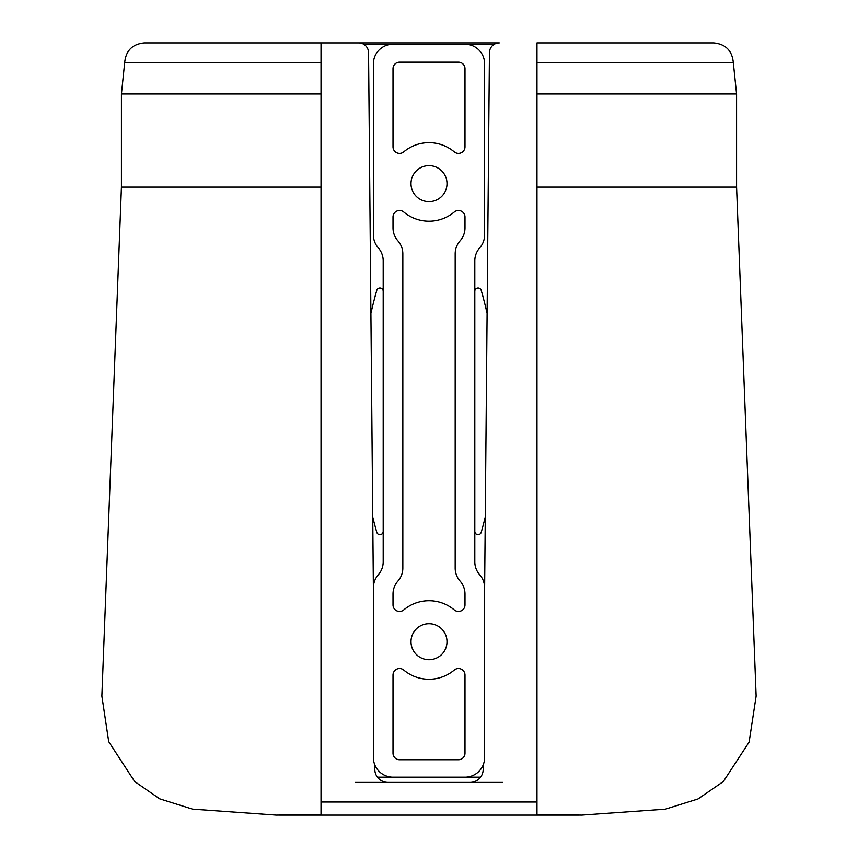 <?xml version="1.0" encoding="UTF-8"?>
<svg xmlns="http://www.w3.org/2000/svg" width="858" height="858" viewBox="0 0 858 858"><rect width="100%" height="100%" fill="white"/><g stroke="black" fill="none" stroke-linecap="round" stroke-linejoin="round"><path stroke-width="1.29" d="M484.631 587.794A19.627 19.627 0 0 0 479.719 574.806A19.627 19.627 0 0 1 474.806 561.818L474.806 260.811A19.627 19.627 0 0 1 479.654 247.898A19.627 19.627 0 0 0 484.631 234.835L484.631 63.857A19.627 19.627 0 0 0 464.993 44.219L393.007 44.219A19.627 19.627 0 0 0 373.38 63.857L373.38 234.835A19.627 19.627 0 0 0 378.357 247.898A19.627 19.627 0 0 1 383.194 260.811L383.194 561.818A19.627 19.627 0 0 1 378.217 574.881A19.627 19.627 0 0 0 373.38 587.794L373.38 757.517A19.627 19.627 0 0 0 393.007 777.155L464.993 777.155A19.627 19.627 0 0 0 484.631 757.517L484.631 587.794L489.446 52.628A9.813 9.813 0 0 1 499.27 42.9L144.337 42.9C132.411 44.069 125.869 50.611 124.7 62.527L121.428 93.962L121.428 187.065L101.866 696.095L108.719 741.666L134.685 781.552L159.738 798.852L192.535 809.137L276.308 815.1L321.021 814.532L321.021 42.9L358.741 42.9A9.813 9.813 0 0 1 368.554 52.628L373.38 587.794M483.236 764.778L483.193 769.401A13.084 13.084 0 0 1 470.109 782.378L502.713 782.378M321.021 802.005L536.979 802.005L536.979 814.532L581.692 815.1L665.315 809.18L697.983 798.97L723.326 781.552L749.12 742.084L756.134 696.095L736.572 187.065L536.979 187.065M579.15 815.1L279.59 815.1M536.979 62.527L733.3 62.527C732.142 50.611 725.589 44.069 713.663 42.9L536.979 42.9L536.979 802.005M374.774 764.778L374.807 769.401A13.084 13.084 0 0 0 387.902 782.378L355.287 782.378M387.902 782.378L470.109 782.378M321.021 187.065L121.428 187.065M321.021 93.962L121.428 93.962M733.3 62.527L736.572 93.962L536.979 93.962M321.021 62.527L124.7 62.527M493.103 45.077A16.356 16.356 0 0 0 487.902 44.219L464.993 44.219M393.007 44.219L370.109 44.219A16.356 16.356 0 0 0 364.897 45.077M377.434 777.155L393.007 777.155M464.993 777.155L480.566 777.155M411.003 183.633A17.997 17.997 0 0 0 437.998 199.217A17.997 17.997 0 0 0 437.998 168.039A17.997 17.997 0 0 0 411.003 183.633M411.003 641.709A17.997 17.997 0 0 0 437.998 657.292A17.997 17.997 0 0 0 437.998 626.125A17.997 17.997 0 0 0 411.003 641.709M460.081 240.83A19.627 19.627 0 0 0 464.993 227.842L464.993 217.01A6.542 6.542 0 0 0 454.247 212.001A39.264 39.264 0 0 1 403.764 212.001A6.542 6.542 0 0 0 393.007 217.01L393.007 227.842A19.627 19.627 0 0 0 397.919 240.83A19.627 19.627 0 0 1 402.831 253.818L402.831 568.093A19.627 19.627 0 0 1 397.919 581.08A19.627 19.627 0 0 0 393.007 594.068L393.007 604.901A6.542 6.542 0 0 0 403.764 609.909A39.264 39.264 0 0 1 454.247 609.909A6.542 6.542 0 0 0 464.993 604.901L464.993 594.068A19.627 19.627 0 0 0 460.081 581.08A19.627 19.627 0 0 1 455.18 568.093L455.18 253.818A19.627 19.627 0 0 1 460.081 240.83M458.451 759.738A6.542 6.542 0 0 0 464.993 753.195L464.993 675.074A6.542 6.542 0 0 0 454.247 670.066A39.264 39.264 0 0 1 403.764 670.066A6.542 6.542 0 0 0 393.007 675.074L393.007 753.195A6.542 6.542 0 0 0 399.549 759.738L458.451 759.738M464.993 146.836L464.993 68.715A6.542 6.542 0 0 0 458.451 62.173L399.549 62.173A6.542 6.542 0 0 0 393.007 68.715L393.007 146.836A6.542 6.542 0 0 0 403.764 151.845A39.264 39.264 0 0 1 454.247 151.845A6.542 6.542 0 0 0 464.993 146.836M474.806 531.392A3.271 3.271 0 0 0 481.231 532.282A443.65 443.65 0 0 0 485.403 516.462M487.172 313.706A443.65 443.65 0 0 0 481.22 290.315A3.271 3.271 0 0 0 474.806 291.237M372.597 516.462A443.65 443.65 0 0 0 376.769 532.282A3.271 3.271 0 0 0 383.194 531.392M383.194 291.237A3.271 3.271 0 0 0 376.78 290.315A443.65 443.65 0 0 0 370.828 313.706M736.572 93.962L736.572 187.065"/></g></svg>
